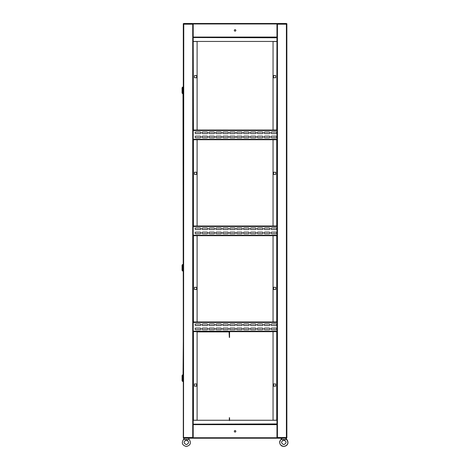 <?xml version="1.0" encoding="UTF-8"?>
<svg xmlns="http://www.w3.org/2000/svg" width="470" height="470" viewBox="0 0 470 470"><rect width="100%" height="100%" fill="white"/><g stroke="black" fill="none" stroke-linecap="round" stroke-linejoin="round"><path stroke-width="0.7" d="M275.702 287.299L275.702 289.485L273.517 289.485L273.517 287.299L275.702 287.299L273.517 287.299L273.517 289.485L275.702 289.485L275.702 287.299M273.517 75.57L275.702 75.57L275.702 77.756L273.517 77.756L273.517 75.57L273.517 77.756L275.702 77.756L275.702 75.57L273.517 75.57M273.517 172.232L275.702 172.232L275.702 174.417L273.517 174.417L273.517 172.232L273.517 174.417L275.702 174.417L275.702 172.232L273.517 172.232M275.702 383.961L275.702 386.146L273.517 386.146L273.517 383.961L275.702 383.961L273.517 383.961L273.517 386.146L275.702 386.146L275.702 383.961M276.965 226L273.052 226L273.052 139.743L276.965 139.743L276.965 226L193.194 226.023L197.106 226L197.106 139.743L193.194 139.743L193.194 226M276.965 235.693L193.194 235.693L193.194 321.968L276.965 321.991L273.052 321.968L273.052 235.711L276.965 235.711M286.8 23.729A0.458 0.458 0 0 0 286.4 23.5L276.965 23.5L276.965 23.958L193.194 23.958L193.194 37.541L276.965 37.541L193.194 37.541L276.965 37.77L276.736 130.031L276.965 41.507M286.4 23.5L286.865 23.729L286.865 24.193L286.4 24.193L286.4 437.523L286.865 437.523L286.865 24.193L286.635 437.523M276.965 331.685L273.052 331.685L273.052 420.204L276.965 420.204L276.965 331.685L193.194 331.661L197.106 331.685L197.106 420.204L193.194 420.262L276.965 420.262M276.736 41.507L273.052 41.507L273.052 130.031L276.736 130.031M276.965 24.193L286.4 24.193L286.4 23.729L276.965 23.729L277.194 24.193M277.194 437.523L276.965 437.987L286.635 437.987M276.965 23.958L276.965 424.175L193.194 424.175L193.194 437.752L276.965 437.752L276.965 438.216L286.4 438.216A0.458 0.458 0 0 0 286.8 437.987M276.965 437.523L286.4 437.523L286.4 437.987L277.429 437.987L277.429 23.729L286.4 23.729M286.635 23.729L286.635 24.193M286.865 24.193L286.865 424.639M235.082 432.059A0.746 0.746 0 0 1 234.33 431.313A0.746 0.746 0 0 1 235.082 430.561A0.746 0.746 0 0 1 235.828 431.313A0.746 0.746 0 0 1 235.082 432.059M276.965 424.175L276.965 437.752M183.359 437.987A0.458 0.458 0 0 0 183.758 438.216L193.194 438.216L193.194 437.752M193.194 438.216L276.965 438.216M183.758 438.216L193.194 437.987L192.964 437.523M276.965 423.946L193.194 424.175L193.194 37.541M193.194 423.946L193.194 420.262M229.56 420.527L229.56 417.73M229.325 420.527L229.325 417.73M235.082 31.155A0.746 0.746 0 0 1 234.33 30.403A0.746 0.746 0 0 1 235.082 29.657A0.746 0.746 0 0 1 235.828 30.403A0.746 0.746 0 0 1 235.082 31.155M197.106 23.5L195.726 23.5M273.052 23.5L271.672 23.5M192.964 24.193L193.194 23.729L183.3 23.729L183.3 47.088L183.3 24.193L183.758 24.193L183.529 437.523M276.965 23.5L183.758 23.5A0.458 0.458 0 0 0 183.359 23.729M193.194 23.958L193.194 23.5M183.758 23.5L183.758 24.193L193.194 24.193M276.965 41.448L193.194 41.448L193.194 37.77M271.055 328.9A0.805 0.805 0 0 0 271.86 329.705A0.805 0.805 0 0 1 271.055 328.9A0.805 0.805 0 0 1 271.86 328.089A0.805 0.805 0 0 0 271.055 328.9M264.146 328.9A0.805 0.805 0 0 0 264.951 329.705A0.805 0.805 0 0 1 264.146 328.9A0.805 0.805 0 0 1 264.951 328.089A0.805 0.805 0 0 0 264.146 328.9M257.243 328.9A0.805 0.805 0 0 0 258.048 329.705A0.805 0.805 0 0 1 257.243 328.9A0.805 0.805 0 0 1 258.048 328.089A0.805 0.805 0 0 0 257.243 328.9M250.34 328.9A0.805 0.805 0 0 0 251.145 329.705A0.805 0.805 0 0 1 250.34 328.9A0.805 0.805 0 0 1 251.145 328.089A0.805 0.805 0 0 0 250.34 328.9M243.437 328.9A0.805 0.805 0 0 0 244.241 329.705A0.805 0.805 0 0 1 243.437 328.9A0.805 0.805 0 0 1 244.241 328.089A0.805 0.805 0 0 0 243.437 328.9M202.012 328.9A0.805 0.805 0 0 0 202.817 329.705A0.805 0.805 0 0 1 202.012 328.9A0.805 0.805 0 0 1 202.817 328.089A0.805 0.805 0 0 0 202.012 328.9M208.915 328.9A0.805 0.805 0 0 0 209.72 329.705A0.805 0.805 0 0 1 208.915 328.9A0.805 0.805 0 0 1 209.72 328.089A0.805 0.805 0 0 0 208.915 328.9M215.818 328.9A0.805 0.805 0 0 0 216.623 329.705A0.805 0.805 0 0 1 215.818 328.9A0.805 0.805 0 0 1 216.623 328.089A0.805 0.805 0 0 0 215.818 328.9M222.721 328.9A0.805 0.805 0 0 0 223.526 329.705A0.805 0.805 0 0 1 222.721 328.9A0.805 0.805 0 0 1 223.526 328.089A0.805 0.805 0 0 0 222.721 328.9M229.624 328.9A0.805 0.805 0 0 0 230.429 329.705A0.805 0.805 0 0 1 229.624 328.9A0.805 0.805 0 0 1 230.429 328.089A0.805 0.805 0 0 0 229.624 328.9M271.055 324.752A0.805 0.805 0 0 0 271.86 325.563A0.805 0.805 0 0 1 271.055 324.752A0.805 0.805 0 0 1 271.86 323.947A0.805 0.805 0 0 0 271.055 324.752M264.146 324.752A0.805 0.805 0 0 0 264.951 325.563A0.805 0.805 0 0 1 264.146 324.752A0.805 0.805 0 0 1 264.951 323.947A0.805 0.805 0 0 0 264.146 324.752M257.243 324.752A0.805 0.805 0 0 0 258.048 325.563A0.805 0.805 0 0 1 257.243 324.752A0.805 0.805 0 0 1 258.048 323.947A0.805 0.805 0 0 0 257.243 324.752M250.34 324.752A0.805 0.805 0 0 0 251.145 325.563A0.805 0.805 0 0 1 250.34 324.752A0.805 0.805 0 0 1 251.145 323.947A0.805 0.805 0 0 0 250.34 324.752M243.437 324.752A0.805 0.805 0 0 0 244.241 325.563A0.805 0.805 0 0 1 243.437 324.752A0.805 0.805 0 0 1 244.241 323.947A0.805 0.805 0 0 0 243.437 324.752M195.103 324.752A0.805 0.805 0 0 0 195.914 325.563A0.805 0.805 0 0 1 195.103 324.752A0.805 0.805 0 0 1 195.914 323.947A0.805 0.805 0 0 0 195.103 324.752M202.012 324.752A0.805 0.805 0 0 0 202.817 325.563A0.805 0.805 0 0 1 202.012 324.752A0.805 0.805 0 0 1 202.817 323.947A0.805 0.805 0 0 0 202.012 324.752M208.915 324.752A0.805 0.805 0 0 0 209.72 325.563A0.805 0.805 0 0 1 208.915 324.752A0.805 0.805 0 0 1 209.72 323.947A0.805 0.805 0 0 0 208.915 324.752M215.818 324.752A0.805 0.805 0 0 0 216.623 325.563A0.805 0.805 0 0 1 215.818 324.752A0.805 0.805 0 0 1 216.623 323.947A0.805 0.805 0 0 0 215.818 324.752M222.721 324.752A0.805 0.805 0 0 0 223.526 325.563A0.805 0.805 0 0 1 222.721 324.752A0.805 0.805 0 0 1 223.526 323.947A0.805 0.805 0 0 0 222.721 324.752M229.624 324.752A0.805 0.805 0 0 0 230.429 325.563A0.805 0.805 0 0 1 229.624 324.752A0.805 0.805 0 0 1 230.429 323.947A0.805 0.805 0 0 0 229.624 324.752M236.533 324.752A0.805 0.805 0 0 0 237.338 325.563A0.805 0.805 0 0 1 236.533 324.752A0.805 0.805 0 0 1 237.338 323.947A0.805 0.805 0 0 0 236.533 324.752M236.533 328.9A0.805 0.805 0 0 0 237.338 329.705A0.805 0.805 0 0 1 236.533 328.9A0.805 0.805 0 0 1 237.338 328.089A0.805 0.805 0 0 0 236.533 328.9M276.002 329.705A0.805 0.805 0 0 0 276.807 328.9A0.805 0.805 0 0 0 276.002 328.089A0.805 0.805 0 0 1 276.807 328.9A0.805 0.805 0 0 1 276.002 329.705L271.86 329.705M269.099 329.705A0.805 0.805 0 0 0 269.903 328.9A0.805 0.805 0 0 0 269.099 328.089A0.805 0.805 0 0 1 269.903 328.9A0.805 0.805 0 0 1 269.099 329.705L264.951 329.705M262.19 329.705A0.805 0.805 0 0 0 262.994 328.9A0.805 0.805 0 0 0 262.19 328.089A0.805 0.805 0 0 1 262.994 328.9A0.805 0.805 0 0 1 262.19 329.705L258.048 329.705M255.286 329.705A0.805 0.805 0 0 0 256.091 328.9A0.805 0.805 0 0 0 255.286 328.089A0.805 0.805 0 0 1 256.091 328.9A0.805 0.805 0 0 1 255.286 329.705L251.145 329.705M248.383 329.705A0.805 0.805 0 0 0 249.188 328.9A0.805 0.805 0 0 0 248.383 328.089A0.805 0.805 0 0 1 249.188 328.9A0.805 0.805 0 0 1 248.383 329.705L244.241 329.705M200.055 329.705A0.805 0.805 0 0 0 200.86 328.9A0.805 0.805 0 0 0 200.055 328.089A0.805 0.805 0 0 1 200.86 328.9A0.805 0.805 0 0 1 200.055 329.705L195.914 329.705A0.805 0.805 0 0 1 195.103 328.9A0.805 0.805 0 0 1 195.914 328.089L200.055 328.089M206.959 329.705A0.805 0.805 0 0 0 207.763 328.9A0.805 0.805 0 0 0 206.959 328.089A0.805 0.805 0 0 1 207.763 328.9A0.805 0.805 0 0 1 206.959 329.705L202.817 329.705M213.862 329.705A0.805 0.805 0 0 0 214.667 328.9A0.805 0.805 0 0 0 213.862 328.089A0.805 0.805 0 0 1 214.667 328.9A0.805 0.805 0 0 1 213.862 329.705L209.72 329.705M220.765 329.705A0.805 0.805 0 0 0 221.57 328.9A0.805 0.805 0 0 0 220.765 328.089A0.805 0.805 0 0 1 221.57 328.9A0.805 0.805 0 0 1 220.765 329.705L216.623 329.705M227.668 329.705A0.805 0.805 0 0 0 228.473 328.9A0.805 0.805 0 0 0 227.668 328.089A0.805 0.805 0 0 1 228.473 328.9A0.805 0.805 0 0 1 227.668 329.705L223.526 329.705M234.577 329.705A0.805 0.805 0 0 0 235.382 328.9A0.805 0.805 0 0 0 234.577 328.089A0.805 0.805 0 0 1 235.382 328.9A0.805 0.805 0 0 1 234.577 329.705L230.429 329.705M276.002 325.563A0.805 0.805 0 0 0 276.807 324.752A0.805 0.805 0 0 0 276.002 323.947A0.805 0.805 0 0 1 276.807 324.752A0.805 0.805 0 0 1 276.002 325.563L271.86 325.563M269.099 325.563A0.805 0.805 0 0 0 269.903 324.752A0.805 0.805 0 0 0 269.099 323.947A0.805 0.805 0 0 1 269.903 324.752A0.805 0.805 0 0 1 269.099 325.563L264.951 325.563M262.19 325.563A0.805 0.805 0 0 0 262.994 324.752A0.805 0.805 0 0 0 262.19 323.947A0.805 0.805 0 0 1 262.994 324.752A0.805 0.805 0 0 1 262.19 325.563L258.048 325.563M255.286 325.563A0.805 0.805 0 0 0 256.091 324.752A0.805 0.805 0 0 0 255.286 323.947A0.805 0.805 0 0 1 256.091 324.752A0.805 0.805 0 0 1 255.286 325.563L251.145 325.563M248.383 325.563A0.805 0.805 0 0 0 249.188 324.752A0.805 0.805 0 0 0 248.383 323.947A0.805 0.805 0 0 1 249.188 324.752A0.805 0.805 0 0 1 248.383 325.563L244.241 325.563M200.055 325.563A0.805 0.805 0 0 0 200.86 324.752A0.805 0.805 0 0 0 200.055 323.947A0.805 0.805 0 0 1 200.86 324.752A0.805 0.805 0 0 1 200.055 325.563L195.914 325.563M206.959 325.563A0.805 0.805 0 0 0 207.763 324.752A0.805 0.805 0 0 0 206.959 323.947A0.805 0.805 0 0 1 207.763 324.752A0.805 0.805 0 0 1 206.959 325.563L202.817 325.563M213.862 325.563A0.805 0.805 0 0 0 214.667 324.752A0.805 0.805 0 0 0 213.862 323.947A0.805 0.805 0 0 1 214.667 324.752A0.805 0.805 0 0 1 213.862 325.563L209.72 325.563M220.765 325.563A0.805 0.805 0 0 0 221.57 324.752A0.805 0.805 0 0 0 220.765 323.947A0.805 0.805 0 0 1 221.57 324.752A0.805 0.805 0 0 1 220.765 325.563L216.623 325.563M227.668 325.563A0.805 0.805 0 0 0 228.473 324.752A0.805 0.805 0 0 0 227.668 323.947A0.805 0.805 0 0 1 228.473 324.752A0.805 0.805 0 0 1 227.668 325.563L223.526 325.563M234.577 325.563A0.805 0.805 0 0 0 235.382 324.752A0.805 0.805 0 0 0 234.577 323.947A0.805 0.805 0 0 1 235.382 324.752A0.805 0.805 0 0 1 234.577 325.563L230.429 325.563M241.48 325.563A0.805 0.805 0 0 0 242.285 324.752A0.805 0.805 0 0 0 241.48 323.947A0.805 0.805 0 0 1 242.285 324.752A0.805 0.805 0 0 1 241.48 325.563L237.338 325.563M241.48 329.705A0.805 0.805 0 0 0 242.285 328.9A0.805 0.805 0 0 0 241.48 328.089A0.805 0.805 0 0 1 242.285 328.9A0.805 0.805 0 0 1 241.48 329.705L237.338 329.705M202.817 328.089L206.959 328.089M209.72 328.089L213.862 328.089M216.623 328.089L220.765 328.089M223.526 328.089L227.668 328.089M230.429 328.089L234.577 328.089M271.86 328.089L276.002 328.089M264.951 328.089L269.099 328.089M258.048 328.089L262.19 328.089M251.145 328.089L255.286 328.089M244.241 328.089L248.383 328.089M195.914 323.947L200.055 323.947M202.817 323.947L206.959 323.947M209.72 323.947L213.862 323.947M216.623 323.947L220.765 323.947M223.526 323.947L227.668 323.947M230.429 323.947L234.577 323.947M271.86 323.947L276.002 323.947M264.951 323.947L269.099 323.947M258.048 323.947L262.19 323.947M251.145 323.947L255.286 323.947M244.241 323.947L248.383 323.947M237.338 323.947L241.48 323.947M237.338 328.089L241.48 328.089M276.965 331.426L193.194 331.426M193.194 322.226L276.965 322.226M271.055 232.926A0.805 0.805 0 0 0 271.86 233.737A0.805 0.805 0 0 1 271.055 232.926A0.805 0.805 0 0 1 271.86 232.121A0.805 0.805 0 0 0 271.055 232.926M264.146 232.926A0.805 0.805 0 0 0 264.951 233.737A0.805 0.805 0 0 1 264.146 232.926A0.805 0.805 0 0 1 264.951 232.121A0.805 0.805 0 0 0 264.146 232.926M257.243 232.926A0.805 0.805 0 0 0 258.048 233.737A0.805 0.805 0 0 1 257.243 232.926A0.805 0.805 0 0 1 258.048 232.121A0.805 0.805 0 0 0 257.243 232.926M250.34 232.926A0.805 0.805 0 0 0 251.145 233.737A0.805 0.805 0 0 1 250.34 232.926A0.805 0.805 0 0 1 251.145 232.121A0.805 0.805 0 0 0 250.34 232.926M243.437 232.926A0.805 0.805 0 0 0 244.241 233.737A0.805 0.805 0 0 1 243.437 232.926A0.805 0.805 0 0 1 244.241 232.121A0.805 0.805 0 0 0 243.437 232.926M202.012 232.926A0.805 0.805 0 0 0 202.817 233.737A0.805 0.805 0 0 1 202.012 232.926A0.805 0.805 0 0 1 202.817 232.121A0.805 0.805 0 0 0 202.012 232.926M208.915 232.926A0.805 0.805 0 0 0 209.72 233.737A0.805 0.805 0 0 1 208.915 232.926A0.805 0.805 0 0 1 209.72 232.121A0.805 0.805 0 0 0 208.915 232.926M215.818 232.926A0.805 0.805 0 0 0 216.623 233.737A0.805 0.805 0 0 1 215.818 232.926A0.805 0.805 0 0 1 216.623 232.121A0.805 0.805 0 0 0 215.818 232.926M222.721 232.926A0.805 0.805 0 0 0 223.526 233.737A0.805 0.805 0 0 1 222.721 232.926A0.805 0.805 0 0 1 223.526 232.121A0.805 0.805 0 0 0 222.721 232.926M229.624 232.926A0.805 0.805 0 0 0 230.429 233.737A0.805 0.805 0 0 1 229.624 232.926A0.805 0.805 0 0 1 230.429 232.121A0.805 0.805 0 0 0 229.624 232.926M271.055 228.784A0.805 0.805 0 0 0 271.86 229.589A0.805 0.805 0 0 1 271.055 228.784A0.805 0.805 0 0 1 271.86 227.979A0.805 0.805 0 0 0 271.055 228.784M264.146 228.784A0.805 0.805 0 0 0 264.951 229.589A0.805 0.805 0 0 1 264.146 228.784A0.805 0.805 0 0 1 264.951 227.979A0.805 0.805 0 0 0 264.146 228.784M257.243 228.784A0.805 0.805 0 0 0 258.048 229.589A0.805 0.805 0 0 1 257.243 228.784A0.805 0.805 0 0 1 258.048 227.979A0.805 0.805 0 0 0 257.243 228.784M250.34 228.784A0.805 0.805 0 0 0 251.145 229.589A0.805 0.805 0 0 1 250.34 228.784A0.805 0.805 0 0 1 251.145 227.979A0.805 0.805 0 0 0 250.34 228.784M243.437 228.784A0.805 0.805 0 0 0 244.241 229.589A0.805 0.805 0 0 1 243.437 228.784A0.805 0.805 0 0 1 244.241 227.979A0.805 0.805 0 0 0 243.437 228.784M195.103 228.784A0.805 0.805 0 0 0 195.914 229.589A0.805 0.805 0 0 1 195.103 228.784A0.805 0.805 0 0 1 195.914 227.979A0.805 0.805 0 0 0 195.103 228.784M202.012 228.784A0.805 0.805 0 0 0 202.817 229.589A0.805 0.805 0 0 1 202.012 228.784A0.805 0.805 0 0 1 202.817 227.979A0.805 0.805 0 0 0 202.012 228.784M208.915 228.784A0.805 0.805 0 0 0 209.72 229.589A0.805 0.805 0 0 1 208.915 228.784A0.805 0.805 0 0 1 209.72 227.979A0.805 0.805 0 0 0 208.915 228.784M215.818 228.784A0.805 0.805 0 0 0 216.623 229.589A0.805 0.805 0 0 1 215.818 228.784A0.805 0.805 0 0 1 216.623 227.979A0.805 0.805 0 0 0 215.818 228.784M222.721 228.784A0.805 0.805 0 0 0 223.526 229.589A0.805 0.805 0 0 1 222.721 228.784A0.805 0.805 0 0 1 223.526 227.979A0.805 0.805 0 0 0 222.721 228.784M229.624 228.784A0.805 0.805 0 0 0 230.429 229.589A0.805 0.805 0 0 1 229.624 228.784A0.805 0.805 0 0 1 230.429 227.979A0.805 0.805 0 0 0 229.624 228.784M236.533 228.784A0.805 0.805 0 0 0 237.338 229.589A0.805 0.805 0 0 1 236.533 228.784A0.805 0.805 0 0 1 237.338 227.979A0.805 0.805 0 0 0 236.533 228.784M236.533 232.926A0.805 0.805 0 0 0 237.338 233.737A0.805 0.805 0 0 1 236.533 232.926A0.805 0.805 0 0 1 237.338 232.121A0.805 0.805 0 0 0 236.533 232.926M276.002 233.737A0.805 0.805 0 0 0 276.807 232.926A0.805 0.805 0 0 0 276.002 232.121A0.805 0.805 0 0 1 276.807 232.926A0.805 0.805 0 0 1 276.002 233.737L271.86 233.737M269.099 233.737A0.805 0.805 0 0 0 269.903 232.926A0.805 0.805 0 0 0 269.099 232.121A0.805 0.805 0 0 1 269.903 232.926A0.805 0.805 0 0 1 269.099 233.737L264.951 233.737M262.19 233.737A0.805 0.805 0 0 0 262.994 232.926A0.805 0.805 0 0 0 262.19 232.121A0.805 0.805 0 0 1 262.994 232.926A0.805 0.805 0 0 1 262.19 233.737L258.048 233.737M255.286 233.737A0.805 0.805 0 0 0 256.091 232.926A0.805 0.805 0 0 0 255.286 232.121A0.805 0.805 0 0 1 256.091 232.926A0.805 0.805 0 0 1 255.286 233.737L251.145 233.737M248.383 233.737A0.805 0.805 0 0 0 249.188 232.926A0.805 0.805 0 0 0 248.383 232.121A0.805 0.805 0 0 1 249.188 232.926A0.805 0.805 0 0 1 248.383 233.737L244.241 233.737M200.055 233.737A0.805 0.805 0 0 0 200.86 232.926A0.805 0.805 0 0 0 200.055 232.121A0.805 0.805 0 0 1 200.86 232.926A0.805 0.805 0 0 1 200.055 233.737L195.914 233.737A0.805 0.805 0 0 1 195.103 232.926A0.805 0.805 0 0 1 195.914 232.121L200.055 232.121M206.959 233.737A0.805 0.805 0 0 0 207.763 232.926A0.805 0.805 0 0 0 206.959 232.121A0.805 0.805 0 0 1 207.763 232.926A0.805 0.805 0 0 1 206.959 233.737L202.817 233.737M213.862 233.737A0.805 0.805 0 0 0 214.667 232.926A0.805 0.805 0 0 0 213.862 232.121A0.805 0.805 0 0 1 214.667 232.926A0.805 0.805 0 0 1 213.862 233.737L209.72 233.737M220.765 233.737A0.805 0.805 0 0 0 221.57 232.926A0.805 0.805 0 0 0 220.765 232.121A0.805 0.805 0 0 1 221.57 232.926A0.805 0.805 0 0 1 220.765 233.737L216.623 233.737M227.668 233.737A0.805 0.805 0 0 0 228.473 232.926A0.805 0.805 0 0 0 227.668 232.121A0.805 0.805 0 0 1 228.473 232.926A0.805 0.805 0 0 1 227.668 233.737L223.526 233.737M234.577 233.737A0.805 0.805 0 0 0 235.382 232.926A0.805 0.805 0 0 0 234.577 232.121A0.805 0.805 0 0 1 235.382 232.926A0.805 0.805 0 0 1 234.577 233.737L230.429 233.737M276.002 229.589A0.805 0.805 0 0 0 276.807 228.784A0.805 0.805 0 0 0 276.002 227.979A0.805 0.805 0 0 1 276.807 228.784A0.805 0.805 0 0 1 276.002 229.589L271.86 229.589M269.099 229.589A0.805 0.805 0 0 0 269.903 228.784A0.805 0.805 0 0 0 269.099 227.979A0.805 0.805 0 0 1 269.903 228.784A0.805 0.805 0 0 1 269.099 229.589L264.951 229.589M262.19 229.589A0.805 0.805 0 0 0 262.994 228.784A0.805 0.805 0 0 0 262.19 227.979A0.805 0.805 0 0 1 262.994 228.784A0.805 0.805 0 0 1 262.19 229.589L258.048 229.589M255.286 229.589A0.805 0.805 0 0 0 256.091 228.784A0.805 0.805 0 0 0 255.286 227.979A0.805 0.805 0 0 1 256.091 228.784A0.805 0.805 0 0 1 255.286 229.589L251.145 229.589M248.383 229.589A0.805 0.805 0 0 0 249.188 228.784A0.805 0.805 0 0 0 248.383 227.979A0.805 0.805 0 0 1 249.188 228.784A0.805 0.805 0 0 1 248.383 229.589L244.241 229.589M200.055 229.589A0.805 0.805 0 0 0 200.86 228.784A0.805 0.805 0 0 0 200.055 227.979A0.805 0.805 0 0 1 200.86 228.784A0.805 0.805 0 0 1 200.055 229.589L195.914 229.589M206.959 229.589A0.805 0.805 0 0 0 207.763 228.784A0.805 0.805 0 0 0 206.959 227.979A0.805 0.805 0 0 1 207.763 228.784A0.805 0.805 0 0 1 206.959 229.589L202.817 229.589M213.862 229.589A0.805 0.805 0 0 0 214.667 228.784A0.805 0.805 0 0 0 213.862 227.979A0.805 0.805 0 0 1 214.667 228.784A0.805 0.805 0 0 1 213.862 229.589L209.72 229.589M220.765 229.589A0.805 0.805 0 0 0 221.57 228.784A0.805 0.805 0 0 0 220.765 227.979A0.805 0.805 0 0 1 221.57 228.784A0.805 0.805 0 0 1 220.765 229.589L216.623 229.589M227.668 229.589A0.805 0.805 0 0 0 228.473 228.784A0.805 0.805 0 0 0 227.668 227.979A0.805 0.805 0 0 1 228.473 228.784A0.805 0.805 0 0 1 227.668 229.589L223.526 229.589M234.577 229.589A0.805 0.805 0 0 0 235.382 228.784A0.805 0.805 0 0 0 234.577 227.979A0.805 0.805 0 0 1 235.382 228.784A0.805 0.805 0 0 1 234.577 229.589L230.429 229.589M241.48 229.589A0.805 0.805 0 0 0 242.285 228.784A0.805 0.805 0 0 0 241.48 227.979A0.805 0.805 0 0 1 242.285 228.784A0.805 0.805 0 0 1 241.48 229.589L237.338 229.589M241.48 233.737A0.805 0.805 0 0 0 242.285 232.926A0.805 0.805 0 0 0 241.48 232.121A0.805 0.805 0 0 1 242.285 232.926A0.805 0.805 0 0 1 241.48 233.737L237.338 233.737M271.055 136.958A0.805 0.805 0 0 0 271.86 137.763A0.805 0.805 0 0 1 271.055 136.958A0.805 0.805 0 0 1 271.86 136.153A0.805 0.805 0 0 0 271.055 136.958M264.146 136.958A0.805 0.805 0 0 0 264.951 137.763A0.805 0.805 0 0 1 264.146 136.958A0.805 0.805 0 0 1 264.951 136.153A0.805 0.805 0 0 0 264.146 136.958M257.243 136.958A0.805 0.805 0 0 0 258.048 137.763A0.805 0.805 0 0 1 257.243 136.958A0.805 0.805 0 0 1 258.048 136.153A0.805 0.805 0 0 0 257.243 136.958M250.34 136.958A0.805 0.805 0 0 0 251.145 137.763A0.805 0.805 0 0 1 250.34 136.958A0.805 0.805 0 0 1 251.145 136.153A0.805 0.805 0 0 0 250.34 136.958M243.437 136.958A0.805 0.805 0 0 0 244.241 137.763A0.805 0.805 0 0 1 243.437 136.958A0.805 0.805 0 0 1 244.241 136.153A0.805 0.805 0 0 0 243.437 136.958M202.012 136.958A0.805 0.805 0 0 0 202.817 137.763A0.805 0.805 0 0 1 202.012 136.958A0.805 0.805 0 0 1 202.817 136.153A0.805 0.805 0 0 0 202.012 136.958M208.915 136.958A0.805 0.805 0 0 0 209.72 137.763A0.805 0.805 0 0 1 208.915 136.958A0.805 0.805 0 0 1 209.72 136.153A0.805 0.805 0 0 0 208.915 136.958M215.818 136.958A0.805 0.805 0 0 0 216.623 137.763A0.805 0.805 0 0 1 215.818 136.958A0.805 0.805 0 0 1 216.623 136.153A0.805 0.805 0 0 0 215.818 136.958M222.721 136.958A0.805 0.805 0 0 0 223.526 137.763A0.805 0.805 0 0 1 222.721 136.958A0.805 0.805 0 0 1 223.526 136.153A0.805 0.805 0 0 0 222.721 136.958M229.624 136.958A0.805 0.805 0 0 0 230.429 137.763A0.805 0.805 0 0 1 229.624 136.958A0.805 0.805 0 0 1 230.429 136.153A0.805 0.805 0 0 0 229.624 136.958M271.055 132.816A0.805 0.805 0 0 0 271.86 133.621A0.805 0.805 0 0 1 271.055 132.816A0.805 0.805 0 0 1 271.86 132.011A0.805 0.805 0 0 0 271.055 132.816M264.146 132.816A0.805 0.805 0 0 0 264.951 133.621A0.805 0.805 0 0 1 264.146 132.816A0.805 0.805 0 0 1 264.951 132.011A0.805 0.805 0 0 0 264.146 132.816M257.243 132.816A0.805 0.805 0 0 0 258.048 133.621A0.805 0.805 0 0 1 257.243 132.816A0.805 0.805 0 0 1 258.048 132.011A0.805 0.805 0 0 0 257.243 132.816M250.34 132.816A0.805 0.805 0 0 0 251.145 133.621A0.805 0.805 0 0 1 250.34 132.816A0.805 0.805 0 0 1 251.145 132.011A0.805 0.805 0 0 0 250.34 132.816M243.437 132.816A0.805 0.805 0 0 0 244.241 133.621A0.805 0.805 0 0 1 243.437 132.816A0.805 0.805 0 0 1 244.241 132.011A0.805 0.805 0 0 0 243.437 132.816M195.103 132.816A0.805 0.805 0 0 0 195.914 133.621A0.805 0.805 0 0 1 195.103 132.816A0.805 0.805 0 0 1 195.914 132.011A0.805 0.805 0 0 0 195.103 132.816M202.012 132.816A0.805 0.805 0 0 0 202.817 133.621A0.805 0.805 0 0 1 202.012 132.816A0.805 0.805 0 0 1 202.817 132.011A0.805 0.805 0 0 0 202.012 132.816M208.915 132.816A0.805 0.805 0 0 0 209.72 133.621A0.805 0.805 0 0 1 208.915 132.816A0.805 0.805 0 0 1 209.72 132.011A0.805 0.805 0 0 0 208.915 132.816M215.818 132.816A0.805 0.805 0 0 0 216.623 133.621A0.805 0.805 0 0 1 215.818 132.816A0.805 0.805 0 0 1 216.623 132.011A0.805 0.805 0 0 0 215.818 132.816M222.721 132.816A0.805 0.805 0 0 0 223.526 133.621A0.805 0.805 0 0 1 222.721 132.816A0.805 0.805 0 0 1 223.526 132.011A0.805 0.805 0 0 0 222.721 132.816M229.624 132.816A0.805 0.805 0 0 0 230.429 133.621A0.805 0.805 0 0 1 229.624 132.816A0.805 0.805 0 0 1 230.429 132.011A0.805 0.805 0 0 0 229.624 132.816M236.533 132.816A0.805 0.805 0 0 0 237.338 133.621A0.805 0.805 0 0 1 236.533 132.816A0.805 0.805 0 0 1 237.338 132.011A0.805 0.805 0 0 0 236.533 132.816M236.533 136.958A0.805 0.805 0 0 0 237.338 137.763A0.805 0.805 0 0 1 236.533 136.958A0.805 0.805 0 0 1 237.338 136.153A0.805 0.805 0 0 0 236.533 136.958M276.002 137.763A0.805 0.805 0 0 0 276.807 136.958A0.805 0.805 0 0 0 276.002 136.153A0.805 0.805 0 0 1 276.807 136.958A0.805 0.805 0 0 1 276.002 137.763L271.86 137.763M269.099 137.763A0.805 0.805 0 0 0 269.903 136.958A0.805 0.805 0 0 0 269.099 136.153A0.805 0.805 0 0 1 269.903 136.958A0.805 0.805 0 0 1 269.099 137.763L264.951 137.763M262.19 137.763A0.805 0.805 0 0 0 262.994 136.958A0.805 0.805 0 0 0 262.19 136.153A0.805 0.805 0 0 1 262.994 136.958A0.805 0.805 0 0 1 262.19 137.763L258.048 137.763M255.286 137.763A0.805 0.805 0 0 0 256.091 136.958A0.805 0.805 0 0 0 255.286 136.153A0.805 0.805 0 0 1 256.091 136.958A0.805 0.805 0 0 1 255.286 137.763L251.145 137.763M248.383 137.763A0.805 0.805 0 0 0 249.188 136.958A0.805 0.805 0 0 0 248.383 136.153A0.805 0.805 0 0 1 249.188 136.958A0.805 0.805 0 0 1 248.383 137.763L244.241 137.763M200.055 137.763A0.805 0.805 0 0 0 200.86 136.958A0.805 0.805 0 0 0 200.055 136.153A0.805 0.805 0 0 1 200.86 136.958A0.805 0.805 0 0 1 200.055 137.763L195.914 137.763A0.805 0.805 0 0 1 195.103 136.958A0.805 0.805 0 0 1 195.914 136.153L200.055 136.153M206.959 137.763A0.805 0.805 0 0 0 207.763 136.958A0.805 0.805 0 0 0 206.959 136.153A0.805 0.805 0 0 1 207.763 136.958A0.805 0.805 0 0 1 206.959 137.763L202.817 137.763M213.862 137.763A0.805 0.805 0 0 0 214.667 136.958A0.805 0.805 0 0 0 213.862 136.153A0.805 0.805 0 0 1 214.667 136.958A0.805 0.805 0 0 1 213.862 137.763L209.72 137.763M220.765 137.763A0.805 0.805 0 0 0 221.57 136.958A0.805 0.805 0 0 0 220.765 136.153A0.805 0.805 0 0 1 221.57 136.958A0.805 0.805 0 0 1 220.765 137.763L216.623 137.763M227.668 137.763A0.805 0.805 0 0 0 228.473 136.958A0.805 0.805 0 0 0 227.668 136.153A0.805 0.805 0 0 1 228.473 136.958A0.805 0.805 0 0 1 227.668 137.763L223.526 137.763M234.577 137.763A0.805 0.805 0 0 0 235.382 136.958A0.805 0.805 0 0 0 234.577 136.153A0.805 0.805 0 0 1 235.382 136.958A0.805 0.805 0 0 1 234.577 137.763L230.429 137.763M276.002 133.621A0.805 0.805 0 0 0 276.807 132.816A0.805 0.805 0 0 0 276.002 132.011A0.805 0.805 0 0 1 276.807 132.816A0.805 0.805 0 0 1 276.002 133.621L271.86 133.621M269.099 133.621A0.805 0.805 0 0 0 269.903 132.816A0.805 0.805 0 0 0 269.099 132.011A0.805 0.805 0 0 1 269.903 132.816A0.805 0.805 0 0 1 269.099 133.621L264.951 133.621M262.19 133.621A0.805 0.805 0 0 0 262.994 132.816A0.805 0.805 0 0 0 262.19 132.011A0.805 0.805 0 0 1 262.994 132.816A0.805 0.805 0 0 1 262.19 133.621L258.048 133.621M255.286 133.621A0.805 0.805 0 0 0 256.091 132.816A0.805 0.805 0 0 0 255.286 132.011A0.805 0.805 0 0 1 256.091 132.816A0.805 0.805 0 0 1 255.286 133.621L251.145 133.621M248.383 133.621A0.805 0.805 0 0 0 249.188 132.816A0.805 0.805 0 0 0 248.383 132.011A0.805 0.805 0 0 1 249.188 132.816A0.805 0.805 0 0 1 248.383 133.621L244.241 133.621M200.055 133.621A0.805 0.805 0 0 0 200.86 132.816A0.805 0.805 0 0 0 200.055 132.011A0.805 0.805 0 0 1 200.86 132.816A0.805 0.805 0 0 1 200.055 133.621L195.914 133.621M206.959 133.621A0.805 0.805 0 0 0 207.763 132.816A0.805 0.805 0 0 0 206.959 132.011A0.805 0.805 0 0 1 207.763 132.816A0.805 0.805 0 0 1 206.959 133.621L202.817 133.621M213.862 133.621A0.805 0.805 0 0 0 214.667 132.816A0.805 0.805 0 0 0 213.862 132.011A0.805 0.805 0 0 1 214.667 132.816A0.805 0.805 0 0 1 213.862 133.621L209.72 133.621M220.765 133.621A0.805 0.805 0 0 0 221.57 132.816A0.805 0.805 0 0 0 220.765 132.011A0.805 0.805 0 0 1 221.57 132.816A0.805 0.805 0 0 1 220.765 133.621L216.623 133.621M227.668 133.621A0.805 0.805 0 0 0 228.473 132.816A0.805 0.805 0 0 0 227.668 132.011A0.805 0.805 0 0 1 228.473 132.816A0.805 0.805 0 0 1 227.668 133.621L223.526 133.621M234.577 133.621A0.805 0.805 0 0 0 235.382 132.816A0.805 0.805 0 0 0 234.577 132.011A0.805 0.805 0 0 1 235.382 132.816A0.805 0.805 0 0 1 234.577 133.621L230.429 133.621M241.48 133.621A0.805 0.805 0 0 0 242.285 132.816A0.805 0.805 0 0 0 241.48 132.011A0.805 0.805 0 0 1 242.285 132.816A0.805 0.805 0 0 1 241.48 133.621L237.338 133.621M241.48 137.763A0.805 0.805 0 0 0 242.285 136.958A0.805 0.805 0 0 0 241.48 136.153A0.805 0.805 0 0 1 242.285 136.958A0.805 0.805 0 0 1 241.48 137.763L237.338 137.763M202.817 232.121L206.959 232.121M209.72 232.121L213.862 232.121M216.623 232.121L220.765 232.121M223.526 232.121L227.668 232.121M230.429 232.121L234.577 232.121M271.86 232.121L276.002 232.121M264.951 232.121L269.099 232.121M258.048 232.121L262.19 232.121M251.145 232.121L255.286 232.121M244.241 232.121L248.383 232.121M195.914 227.979L200.055 227.979M202.817 227.979L206.959 227.979M209.72 227.979L213.862 227.979M216.623 227.979L220.765 227.979M223.526 227.979L227.668 227.979M230.429 227.979L234.577 227.979M271.86 227.979L276.002 227.979M264.951 227.979L269.099 227.979M258.048 227.979L262.19 227.979M251.145 227.979L255.286 227.979M244.241 227.979L248.383 227.979M237.338 227.979L241.48 227.979M237.338 232.121L241.48 232.121M276.965 235.458L193.194 235.458M193.194 226.252L276.965 226.252M202.817 136.153L206.959 136.153M209.72 136.153L213.862 136.153M216.623 136.153L220.765 136.153M223.526 136.153L227.668 136.153M230.429 136.153L234.577 136.153M271.86 136.153L276.002 136.153M264.951 136.153L269.099 136.153M258.048 136.153L262.19 136.153M251.145 136.153L255.286 136.153M244.241 136.153L248.383 136.153M195.914 132.011L200.055 132.011M202.817 132.011L206.959 132.011M209.72 132.011L213.862 132.011M216.623 132.011L220.765 132.011M223.526 132.011L227.668 132.011M230.429 132.011L234.577 132.011M271.86 132.011L276.002 132.011M264.951 132.011L269.099 132.011M258.048 132.011L262.19 132.011M251.145 132.011L255.286 132.011M244.241 132.011L248.383 132.011M237.338 132.011L241.48 132.011M237.338 136.153L241.48 136.153M276.965 139.719L193.194 139.719M276.965 139.49L193.194 139.49M197.106 41.448L197.106 130.031L193.194 130.031L276.965 130.055M193.194 130.284L276.965 130.284M197.106 331.89L229.096 331.89L229.325 337.413M229.56 337.413L229.56 332.12A0.458 0.458 0 0 0 229.096 331.661M194.463 287.299L194.463 289.485L196.648 289.485L196.648 287.299L194.463 287.299L196.648 287.299L196.648 289.485L194.463 289.485L194.463 287.299M196.648 75.57L194.463 75.57L194.463 77.756L196.648 77.756L196.648 75.57L196.648 77.756L194.463 77.756L194.463 75.57L196.648 75.57M196.648 172.232L194.463 172.232L194.463 174.417L196.648 174.417L196.648 172.232L196.648 174.417L194.463 174.417L194.463 172.232L196.648 172.232M194.463 383.961L194.463 386.146L196.648 386.146L196.648 383.961L194.463 383.961L196.648 383.961L196.648 386.146L194.463 386.146L194.463 383.961M183.3 381.599L183 381.599L183.3 341.902L183.3 424.639L183.3 341.672M183.3 47.317L183.3 86.95L183.3 47.317L183.3 86.95L183 86.95L183.3 319.694M183.3 374.696L183.3 341.902M193.194 235.711L197.106 235.711L197.106 321.968L193.194 321.968M193.194 420.204L193.194 331.685M193.194 130.031L193.194 41.507L193.423 130.031M197.106 41.507L193.423 41.507M193.194 437.523L183.758 437.523L183.529 437.987M183.3 24.193L183.3 437.523L183.3 24.193M183.529 23.729L183.529 24.193M183.758 437.987L192.735 437.987L192.735 23.729L183.758 23.729M183.3 38.458L183.3 47.088M182.478 267.747L182.478 270.973L182.078 270.279L182.078 265.215L182.478 264.528L182.478 267.747M182.478 90.404L182.478 93.624L182.078 92.931L182.078 87.872L182.478 87.179L182.478 90.404M283.804 444.661C286.771 443.122 286.771 441.589 283.804 440.055C280.831 441.589 280.831 443.122 283.804 444.661M283.193 446.453L283.804 446.5C288.057 445.26 288.933 442.816 286.442 439.162L284.344 440.008L281.166 439.162L279.873 441.054M286.101 438.216L286.442 439.162C287.84 439.932 289.937 445.425 283.804 446.5C279.55 445.26 278.669 442.816 281.166 439.162L281.501 438.216M286.177 439.526L285.642 439.597C286.189 438.111 286.183 438.111 285.637 439.597L281.43 439.526M281.959 439.597C281.413 438.111 281.418 438.111 281.971 439.597M186.361 444.661C189.328 443.122 189.328 441.589 186.361 440.055C183.388 441.589 183.388 443.122 186.361 444.661M186.901 440.008L183.723 439.162C181.226 442.816 182.107 445.26 186.361 446.5C190.614 445.26 191.49 442.816 188.999 439.162L187.037 439.949M188.734 439.526L188.2 439.597C188.746 438.111 188.746 438.111 188.2 439.597L183.987 439.526M184.522 439.597C183.976 438.111 183.976 438.111 184.522 439.597M182.478 378.15L182.478 381.37L182.078 380.682L182.078 375.618L182.478 374.925L182.478 378.15M276.736 139.743L276.736 226M276.736 331.685L276.736 420.204M276.736 235.711L276.736 321.968M276.965 424.639L193.194 424.639M193.194 37.077L276.965 37.077M193.194 322.455L276.965 322.455M276.965 331.197L193.194 331.197M193.194 226.487L276.965 226.487M276.965 235.229L193.194 235.229M193.194 130.513L276.965 130.513M276.965 139.261L193.194 139.261M193.423 139.743L193.423 226M193.423 331.685L193.423 420.204M193.423 235.711L193.423 321.968M183 270.973L182.478 270.973M183 264.528L182.478 264.528M183 93.624L182.478 93.624M183 87.179L182.478 87.179M279.767 441.43L279.679 441.982M279.662 442.435L280.108 444.232L281.236 445.607M281.677 445.913L282.394 446.253M188.664 438.216L188.999 439.162M184.058 438.216L183.723 439.162M183 381.37L182.478 381.37M183 374.925L182.478 374.925"/></g></svg>
